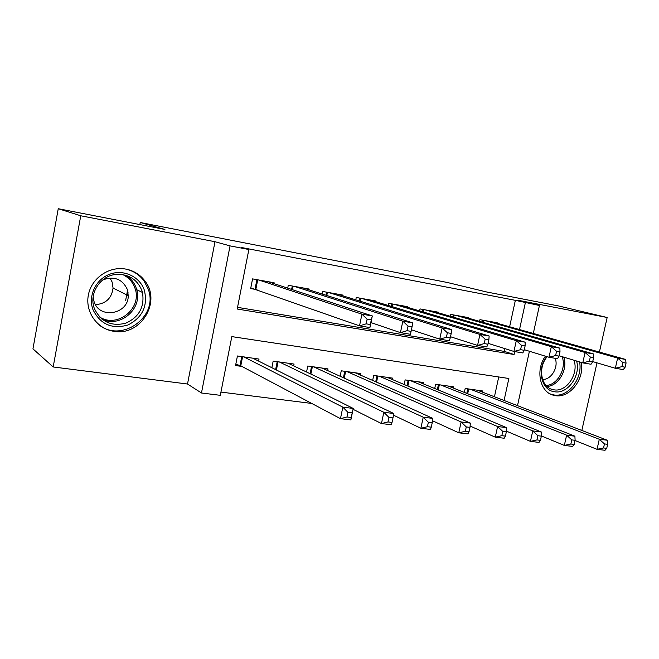 <?xml version="1.0" encoding="UTF-8"?>
<svg xmlns="http://www.w3.org/2000/svg" width="659" height="659" viewBox="0 0 659 659"><rect width="100%" height="100%" fill="white"/><g stroke="black" fill="none" stroke-linecap="round" stroke-linejoin="round"><path stroke-width="0.99" d="M128.101 292.761L127.624 295.323M113.941 331.312C140.771 336.37 161.842 301.517 144.749 280.759C140.573 275.281 135.12 271.582 128.398 269.679L125.564 269.045C109.007 265.997 91.304 278.279 88.322 295.24C85.085 312.16 97.334 329.063 113.941 331.312M545.397 356.173C535.281 369.963 539.803 391.883 553.156 395.161L555.422 395.655C569.73 398.357 584.648 379.073 581.329 362.442M504.077 400.474L508.863 378.497L231.811 336.609L220.312 395.326L201.473 392.995L230.049 245.889L248.855 249.514L237.207 309.022L514.086 354.501L514.72 351.593M187.518 384.016L214.982 241.713L80.76 215.781L58.256 208.714L32.95 348.85L53.181 366.972L187.518 384.016L201.473 392.995M220.946 392.089L311.748 403.448M80.76 215.781L53.181 366.972M581.831 430.442L596.988 362.854M599.41 352.063L607.161 317.49L517.546 300.174L539.433 305.488L533.312 333.446M58.256 208.714L164.915 229.447L140.227 222.503L447.494 282.522L486.606 291.97L558.585 305.957L607.161 317.49M273.963 283.634L274.136 282.752L252.57 278.889L250.667 288.576L257.01 289.68M308.98 289.82L309.137 289.037L288.28 285.289L287.711 288.148M342.869 295.825L343.009 295.108L322.819 291.484L322.3 294.071M375.679 301.649L375.811 300.99L356.255 297.489L355.778 299.829M407.46 307.3L407.591 306.69L388.645 303.297L388.2 305.438M438.268 312.778L438.392 312.218L420.022 308.923L419.61 310.9M468.145 318.091L468.252 317.572L450.443 314.376L450.056 316.205M494.439 396.759L498.731 376.964M482.273 392.072L482.512 390.952L465.188 388.481L464.348 392.418M453.211 388.011L453.466 386.8L435.615 384.255L434.718 388.505M423.259 383.835L423.531 382.533L405.128 379.905L404.165 384.51M392.377 379.543L392.673 378.134L373.694 375.424L372.656 380.424M360.522 375.119L360.835 373.587L341.255 370.795L340.135 376.256M327.647 370.572L327.984 368.9L307.761 366.017L306.55 372.014M293.692 365.902L294.062 364.065L273.172 361.083L271.854 367.722M258.616 361.099L259.02 359.064L237.429 355.984L235.551 365.556L241.894 366.429M509.621 326.773L515.354 300.339L241.655 247.537L248.855 249.514M237.537 307.358L504.283 351.387L504.885 348.619M497.133 323.256L497.232 322.77L479.95 319.673L479.587 321.37M140.227 222.503L139.84 224.571M127.566 290.224L125.597 300.726M214.982 241.713L230.049 245.889M515.354 300.339L539.433 305.488M529.408 351.263L517.504 405.656M519.514 329.558L525.347 302.769M504.283 351.387L514.086 354.501M138.522 274.572L138.431 275.067M625.127 367.178L626.05 363.093L622.862 362.549L621.931 366.643L625.127 367.178L623.29 369.6L615.333 368.274L617.631 358.076L485.024 320.579M622.862 362.549L617.631 358.076L625.589 359.435L492.224 321.872M621.931 366.643L615.333 368.274L592.721 361.593M626.05 363.093L625.589 359.435M606.733 448.342L607.647 444.314L604.451 443.919L603.537 447.955L606.733 448.342L605.02 450.286L597.029 449.331L599.303 439.256L607.293 440.253L477.495 390.235M575.052 440.509L597.029 449.331L603.537 447.955M470.271 389.205L599.303 439.256L604.451 443.919M607.293 440.253L607.647 444.314M576.567 361.008C580.999 375.572 567.696 394.313 554.606 391.759C541.393 390.532 536.442 369.073 546.731 356.585M547.168 356.717C537.728 367.475 540.899 386.858 552.349 389.469L553.98 389.823C566.534 392.319 579.03 373.702 573.956 360.226M542.571 379.452C551.237 379.955 558.824 367.162 555.166 358.298M550.117 393.909L553.898 394.947C568.132 397.632 582.951 378.423 579.574 361.915M144.337 290.158C148.036 305.908 142.542 317.531 127.862 325.027C111.923 329.467 100.292 324.335 92.968 309.631C87.845 295.973 95.819 279.202 109.773 274.193C123.661 268.987 139.774 276.623 144.337 290.158M94.41 308.601C100.876 321.831 111.322 326.699 125.745 323.198C139.197 317.053 144.774 306.797 142.468 292.439L141.907 290.603C137.088 279.152 128.34 273.773 115.663 274.465C99.937 275.915 88.586 294.046 94.41 308.601M110.028 278.016L112.121 282.027L113.06 288.049C111.725 298.288 105.852 303.824 95.456 304.647M93.125 296.929L94.13 301.83C99.74 319.64 128.629 314.104 128.25 295.636L127.286 289.35C122.525 279.408 114.74 276.121 103.933 279.49L102.186 280.372M96.395 322.375C118.307 345.456 159.808 317.737 148.069 288.749L144.024 280.94C139.724 275.108 134.016 271.244 126.907 269.35L125.54 269.045M125.342 275.997L124.848 275.025M592.688 361.75L593.619 357.59L590.316 357.03L589.377 361.198L592.688 361.75L591.016 364.246L582.762 362.878L585.077 352.483L455.674 315.315M590.316 357.03L585.077 352.483L593.331 353.899L463.096 316.649M589.377 361.198L582.762 362.878L559.137 355.761M593.619 357.59L593.331 353.899M559.054 356.124L559.993 351.881L556.558 351.296L555.619 355.547L559.054 356.124L557.547 358.694L548.988 357.277L551.319 346.683L425.417 309.887M556.558 351.296L551.319 346.683L559.878 348.15L433.07 311.262M555.619 355.547L548.988 357.277L524.284 349.69M559.993 351.881L559.878 348.15M524.152 350.275L525.099 345.959L521.533 345.349L520.594 349.682L524.152 350.275L522.826 352.936L513.946 351.461L516.294 340.67L394.206 304.293M521.533 345.349L516.294 340.67L525.174 342.194L402.097 305.71M520.594 349.682L513.946 351.461L488.097 343.355M525.099 345.959L525.174 342.194M487.915 344.212L488.863 339.805L485.164 339.179L484.217 343.594L487.915 344.212L486.787 346.955L477.561 345.431L479.925 334.426L361.997 298.519M485.164 339.179L479.925 334.426L489.143 336.008L370.144 299.977M484.217 343.594L477.561 345.431L450.501 336.741M488.863 339.805L489.143 336.008M574.178 444.413L575.101 440.303L571.773 439.899L570.859 444.009L574.178 444.413L572.622 446.415L564.335 445.426L566.625 435.162L574.903 436.2L448.293 386.067M541.344 435.929L564.335 445.426L570.859 444.009M440.855 385.004L566.625 435.162L571.773 439.899M574.903 436.2L575.101 440.303M540.421 440.336L541.344 436.151L537.901 435.731L536.978 439.924L540.421 440.336L539.029 442.403L530.446 441.373L532.752 430.92L541.336 431.999L418.201 381.775M506.367 431.11L530.446 441.373L536.978 439.924M410.532 380.68L532.752 430.92L537.901 435.731M541.336 431.999L541.344 436.151M505.404 436.11L506.334 431.851L502.759 431.406L501.829 435.681L505.404 436.11L504.201 438.235L495.288 437.172L497.603 426.521L506.516 427.633L387.171 377.343M470.106 426.06L495.288 437.172L501.829 435.681M379.263 376.215L497.603 426.521L502.759 431.406M506.516 427.633L506.334 431.851M469.051 431.727L469.982 427.378L466.275 426.917L465.336 431.274L469.051 431.727L468.047 433.919L458.788 432.806L461.119 421.949L470.369 423.111L355.168 372.78M432.502 420.755L458.788 432.806L465.336 431.274M347.005 371.61L461.119 421.949L466.275 426.917M470.369 423.111L469.982 427.378M450.254 337.91L451.209 333.413L447.362 332.762L446.407 337.268L450.254 337.91L449.339 340.752L439.751 339.163L442.131 327.935L328.75 292.555M447.362 332.762L442.131 327.935L451.712 329.582L337.161 294.062M446.407 337.268L439.751 339.163L411.422 329.805M451.209 333.413L451.712 329.582M431.283 427.164L432.222 422.732L428.366 422.254L427.427 426.702L431.283 427.164L430.492 429.429L420.879 428.276L423.226 417.205L432.839 418.407L322.127 368.068M393.497 415.178L420.879 428.276L427.427 426.702M313.7 366.865L423.226 417.205L428.366 422.254M432.839 418.407L432.222 422.732M411.092 331.353L412.056 326.773L408.053 326.09L407.089 330.686L411.092 331.353L410.409 334.294L400.441 332.638L402.83 321.18L294.408 286.393M408.053 326.09L402.83 321.18L412.798 322.894L303.099 287.95M407.089 330.686L400.441 332.638L370.935 322.589M412.056 326.773L412.798 322.894M392.023 422.427L392.97 417.905L388.958 417.411L388.011 421.941L392.023 422.427L391.462 424.767L381.462 423.564L383.826 412.27L393.818 413.522L288.016 363.2M353.059 409.305L381.462 423.564L388.011 421.941M279.309 361.956L383.826 412.27L388.958 417.411M393.818 413.522L392.97 417.905M367.137 319.145L366.173 323.841L370.342 324.533L371.305 319.854L367.137 319.145L361.931 314.162L372.31 315.941L369.905 327.581L359.526 325.851L361.931 314.162L258.905 280.026M267.892 281.632L372.31 315.941L371.305 319.854M366.173 323.841L359.526 325.851L250.799 287.917M370.342 324.533L369.905 327.581M352.12 412.88L347.944 412.361L346.996 416.99L351.173 417.493L353.232 408.44L350.868 419.907L340.464 418.671L342.828 407.138L353.232 408.44L252.768 358.166M235.823 364.155L240.782 365.844L340.464 418.671L346.996 416.99M243.772 356.881L342.828 407.138L347.944 412.361M350.868 419.907L351.173 417.493M483.467 320.299L483.022 322.35M482.536 320.134L482.116 322.086M466.803 393.39L467.775 388.843M467.692 393.744L468.714 388.983M563.725 357.145C568.223 369.18 558.626 386.042 546.986 386.454M546.023 385.49C557.498 385.153 566.855 368.29 562.078 356.651M142.468 292.439L136.71 289.721L136.149 287.917C134.214 282.546 130.811 278.353 125.951 275.33C130.82 278.353 134.222 282.554 136.158 287.917L136.71 289.721C142.665 308.816 120.095 328.256 101.988 319.203M99.583 316.987C117.681 328.767 142.871 307.72 134.864 287.95C132.64 281.887 128.604 277.431 122.747 274.589M454.158 315.043L453.689 317.259M453.235 314.878L452.782 316.995M423.943 309.623L423.432 312.036M423.037 309.466L422.551 311.773M392.78 304.038L392.237 306.666M391.891 303.873L391.364 306.402M360.63 298.272L360.036 301.155M359.748 298.115L359.18 300.891M437.362 389.593L438.416 384.658M438.243 389.947L439.339 384.79M407.023 385.713L408.152 380.342M407.88 386.075L409.058 380.465M375.729 381.759L376.948 375.885M376.569 382.129L377.838 376.017M343.43 377.747L344.748 371.289M344.253 378.126L345.629 371.421M327.432 292.316L326.79 295.496M326.576 292.159L325.958 295.232M310.076 373.694L311.526 366.552M310.883 374.073L312.382 366.676M293.148 286.163L292.439 289.705M292.308 286.014L291.624 289.433M275.627 369.608L277.208 361.659M276.409 369.996L278.049 361.775M257.718 279.811L255.849 289.276M256.903 279.663L255.058 289.037M240 365.531L241.762 356.601M240.782 365.844L242.578 356.717M144.749 280.759L143.464 280.19M553.156 395.161L551.55 394.593M550.924 388.983L552.349 389.469M128.25 295.636L113.06 288.049"/></g></svg>
